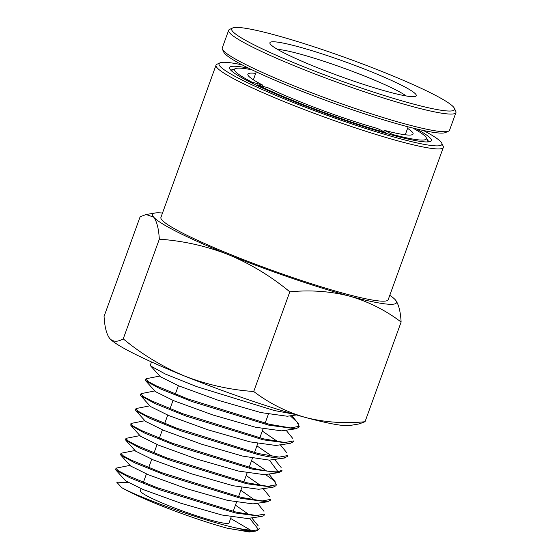 <?xml version="1.0" encoding="UTF-8"?>
<svg xmlns="http://www.w3.org/2000/svg" width="560" height="560" viewBox="0 0 560 560"><rect width="100%" height="100%" fill="white"/><g stroke="black" fill="none" stroke-linecap="round" stroke-linejoin="round"><path stroke-width="0.84" d="M216.034 65.156L160.916 217.413A120.862 11.935 19.9 0 0 222.733 251.286A120.862 11.935 19.9 0 0 344.288 293.531A120.862 11.935 19.9 0 0 388.199 299.691L443.317 147.434A120.862 11.935 -160.1 0 1 399.399 141.281A120.862 11.935 -160.1 0 1 239.841 81.914A120.862 11.935 -160.1 0 1 216.034 65.156A120.862 11.935 -160.1 0 1 216.993 64.246L219.989 62.86A118.503 11.704 -160.1 0 1 242.137 64.876M423.444 130.508A118.503 11.704 -160.1 0 1 441.742 143.136A118.503 11.704 -160.1 0 1 369.943 129.85A118.503 11.704 -160.1 0 1 242.396 80.185A118.503 11.704 -160.1 0 1 219.989 62.86M416.297 128.884A107.303 10.598 -160.1 0 1 430.507 141.421A107.303 10.598 -160.1 0 1 392.378 135.149A107.303 10.598 -160.1 0 1 288.981 99.505A107.303 10.598 -160.1 0 1 229.719 68.733A107.303 10.598 -160.1 0 1 248.661 68.201M428.386 141.89A104.944 10.36 19.9 0 0 426.993 139.279M145.411 380.058L145.782 380.905L160.174 388.801L191.667 401.443L268.919 425.201L295.841 428.799L298.858 427.28L299.229 426.328L290.542 427.903L269.283 424.256L187.726 398.895L156.597 386.029L148.253 381.605L145.733 379.092L145.411 380.058M151.452 361.928L150.367 365.176L150.745 366.023L165.214 373.975L196.868 386.687L274.491 410.571L293.16 413.994M115.661 469.385L116.004 470.176L129.934 477.785L160.482 490.014L235.487 512.995L261.576 516.446L263.781 515.781L264.915 513.996L256.473 515.557L235.844 512.043L156.73 487.536L126.525 475.104L118.433 470.827L115.983 468.412L115.661 469.378M120.617 454.496L120.967 455.301L134.967 462.952L165.676 475.251L241.059 498.365L267.288 501.837L270.256 500.339L270.634 499.387L262.15 500.948L241.416 497.413L161.896 472.766L131.537 460.257L123.403 455.959L120.939 453.53L120.617 454.496M125.58 439.607L125.93 440.419L140.014 448.126L170.877 460.488L246.631 483.735L273 487.228L275.975 485.723L276.353 484.778L267.834 486.339L246.995 482.783L167.062 457.989L136.549 445.41L128.373 441.084L125.902 438.641L125.573 439.607M281.701 471.114L282.072 470.162L278.019 471.786C272.993 472.087 264.509 470.876 252.567 468.153L172.228 443.219L141.561 430.57L133.343 426.216L130.858 423.752L130.893 425.537L145.054 433.293L176.071 445.732L252.203 469.098L278.705 472.619L281.694 471.114M135.492 409.836L135.856 410.662L150.094 418.46L181.272 430.969L257.775 454.468C269.773 457.205 278.299 458.43 283.346 458.129L287.42 456.505L287.791 455.553L279.188 457.121L258.139 453.516L177.394 428.442L146.573 415.723L138.313 411.348L135.814 408.87L135.492 409.836M140.455 394.947L140.819 395.78L155.134 403.634L186.473 416.206L263.347 439.838L290.136 443.408L293.139 441.889L293.51 440.944L284.865 442.512L263.711 438.886L182.56 413.672L151.585 400.876L143.283 396.473L140.777 393.981L140.455 394.947M259.189 528.612L258.433 529.438C255.696 530.922 248.143 530.397 235.774 527.87A77.427 7.644 19.9 0 0 252.658 531.216L255.864 531.055L258.818 529.557L259.196 528.612M265.433 474.523L274.127 480.711L276.346 484.778M231.168 516.978L229.047 522.851A47.166 4.655 -160.1 0 1 211.904 520.443A47.166 4.655 -160.1 0 1 164.472 503.958A47.166 4.655 -160.1 0 1 140.35 490.742L141.092 488.684M441.742 143.136L443.163 146.118A120.862 11.935 -160.1 0 1 443.317 147.434M162.498 213.045A129.703 12.81 19.9 0 0 155.162 212.989A129.703 12.81 19.9 0 0 153.657 217.119A129.703 12.81 19.9 0 0 228.487 254.66A129.703 12.81 19.9 0 0 349.384 296.093A129.703 12.81 19.9 0 0 395.458 299.985A129.703 12.81 19.9 0 0 395.451 299.971A129.703 12.81 19.9 0 0 389.781 295.316M159.32 239.176L123.235 338.863C117.6 342.139 113.092 342.013 109.725 338.485L109.732 338.492A129.703 12.81 19.9 0 0 109.732 338.492L109.732 338.492C106.561 334.369 104.678 327.019 104.062 316.428L140.147 216.741L146.104 214.522L153.657 217.119C156.814 221.228 158.704 228.585 159.32 239.176C183.099 240.821 206.157 245.98 228.487 254.66C250.607 263.921 271.047 276.304 289.807 291.83C310.457 289.814 330.323 291.235 349.384 296.093C368.242 301.532 385.49 310.177 401.121 322.042C400.505 311.444 398.622 304.094 395.458 299.985L395.451 299.971M233.793 69.342A104.944 10.36 19.9 0 0 231.049 70.455M123.235 338.863C141.988 354.382 162.428 366.765 184.555 376.026C206.885 384.706 229.936 389.865 253.722 391.51L289.807 291.83M401.121 322.042L365.036 421.722L359.079 423.941L350.021 425.474A129.703 12.81 19.9 0 1 305.452 417.459C324.52 422.317 344.379 423.738 365.036 421.722M253.722 391.51C269.353 403.375 286.601 412.02 305.452 417.459A129.703 12.81 19.9 0 1 184.555 376.026A129.703 12.81 19.9 0 1 109.732 338.492M290.269 415.807L296.38 421.421M297.185 422.415L299.229 426.328M296.408 414.932L287.252 416.241L261.009 412.587L218.414 400.337L178.885 385.924L160.426 376.761L150.745 366.03M295.841 428.799L281.54 430.85L255.437 427.217L213.08 415.044L173.796 400.729L155.463 391.643L145.782 380.905M262.276 431.053L277.788 441.665M290.136 443.408L275.821 445.459L249.858 441.847L207.753 429.758L168.707 415.541L150.5 406.518L140.819 395.787M256.914 445.872L272.055 456.267M284.424 458.017L269.402 460.145L242.851 456.141L201.299 444.101L163.226 430.185L145.537 421.4L135.856 410.662M251.545 460.684L266.273 470.806M278.712 472.626L264.397 474.677L238.714 471.114L197.099 459.186L158.543 445.158L140.574 436.282L130.893 425.544M246.183 475.503L260.596 485.471M273 487.228L258.692 489.279L233.149 485.751L191.779 473.9L153.454 459.97L135.611 451.157L125.93 440.419M240.821 490.322L254.863 500.073M267.288 501.837L252.973 503.888L227.57 500.381L186.452 488.607L148.372 474.775L130.648 466.039L120.967 455.301M235.452 505.141L249.13 514.668M249.571 518.168L258.433 529.438M261.576 516.446L247.268 518.497L222.005 515.018L181.132 503.321L143.283 489.587L125.685 480.914L116.004 470.176M252.658 531.216C246.365 531.251 237.65 530.187 226.506 528.024L249.263 532L255.864 531.055M250.558 530.145L230.636 518.462M226.506 528.024A74.403 7.35 -160.1 0 1 121.618 487.599C139.783 497.861 202.328 520.548 235.774 527.87M128.394 482.776L116.69 482.111L121.618 487.599M277.536 49.399A71.925 7.105 -160.1 0 1 299.6 53.928A71.925 7.105 -160.1 0 1 394.555 89.257A71.925 7.105 -160.1 0 1 406.154 95.956M400.932 84.931A77.819 7.686 -160.1 0 1 415.646 96.306A77.819 7.686 -160.1 0 1 362.089 83.916A77.819 7.686 -160.1 0 1 285.25 53.529A77.819 7.686 -160.1 0 1 270.018 43.589A77.819 7.686 -160.1 0 1 317.17 52.311A77.819 7.686 -160.1 0 1 400.932 84.931M274.729 34.93A118.503 11.704 19.9 0 0 232.61 28A118.503 11.704 19.9 0 0 287.406 60.067A118.503 11.704 19.9 0 0 411.46 103.53A118.503 11.704 19.9 0 0 454.363 108.276A118.503 11.704 19.9 0 0 388.92 74.298A118.503 11.704 19.9 0 0 274.729 34.93M232.61 28L229.614 29.386A120.862 11.935 19.9 0 0 228.648 30.296A120.862 11.935 19.9 0 0 290.465 64.169A120.862 11.935 19.9 0 0 412.02 106.421A120.862 11.935 19.9 0 0 455.938 112.574A120.862 11.935 19.9 0 0 455.777 111.258L454.363 108.276M228.648 30.296L222.257 47.95A120.862 11.935 19.9 0 0 222.418 49.266A120.862 11.935 19.9 0 0 289.17 83.916A120.862 11.935 19.9 0 0 405.629 124.068A120.862 11.935 19.9 0 0 448.581 131.138A120.862 11.935 19.9 0 0 449.547 130.228L455.938 112.574M222.418 49.266L223.832 52.248A118.503 11.704 19.9 0 0 289.282 86.226A118.503 11.704 19.9 0 0 403.473 125.594A118.503 11.704 19.9 0 0 445.585 132.524L448.581 131.138M257.467 84.903L267.995 87.759A87.843 8.673 -160.1 0 0 377.573 128.527L385.749 132.629A101.997 10.073 -160.1 0 1 257.467 84.903L256.746 85.386M385.889 133.343L385.749 132.629M412.685 128.002A101.997 10.073 -160.1 0 1 426.244 137.697A101.997 10.073 -160.1 0 1 392.707 134.519L392.854 135.275M392.707 134.519L384.538 130.417L383.208 131.355M263.046 86.415L262.556 85.029L252.028 82.173A101.997 10.073 -160.1 0 1 235.382 68.607A101.997 10.073 -160.1 0 1 252.007 69.839M251.237 82.705L252.028 82.173M405.482 134.169A83.125 8.211 -160.1 0 1 406.224 134.897M426.244 137.697L427.658 140.679A104.349 10.304 -160.1 0 1 427.798 141.813A104.349 10.304 -160.1 0 1 427.749 141.932M252.56 79.268A83.125 8.211 -160.1 0 1 253.589 79.184M231.518 70.896A104.349 10.304 -160.1 0 1 231.553 70.777A104.349 10.304 -160.1 0 1 232.386 69.993L235.382 68.607M407.582 128.373A87.843 8.673 -160.1 0 1 412.37 134.652A87.843 8.673 -160.1 0 1 384.538 130.417M262.556 85.029A87.843 8.673 -160.1 0 1 247.989 75.145A87.843 8.673 -160.1 0 1 255.689 73.388M283.346 458.129L269.402 460.145L278.019 471.786M233.177 511.427L236.481 502.299M238.497 496.734L241.801 487.62M243.817 482.041L247.114 472.934M249.137 467.348L252.427 458.255M254.457 452.655L257.74 443.569M259.777 437.962L263.06 428.89M265.09 423.262L268.373 414.204M155.162 212.989L146.104 214.522M281.127 467.453L274.617 459.424M149.877 405.825L136.479 408.471M286.846 452.83L280.336 444.815M154.826 390.943L141.442 393.575M292.565 438.214L286.062 430.199M159.782 376.054L146.405 378.686M298.277 423.598L291.788 415.59M130.06 465.381L116.613 468.034M263.977 511.308L257.439 503.251M135.016 450.492L121.583 453.138M269.696 496.692L263.165 488.642M139.965 435.603L126.546 438.249M275.415 482.069L268.891 474.033M144.921 420.714L131.509 423.36M258.265 525.924L251.713 517.86M143.381 482.37L146.419 473.97M148.701 467.656L151.746 459.263M154.028 452.942L157.066 444.549M159.355 438.235L162.393 429.842M164.682 423.521L167.72 415.128M170.009 408.807L173.04 400.421M175.329 394.1L178.367 385.707M253.365 79.807L256.242 71.855M405.258 134.792L408.135 126.84"/></g></svg>
